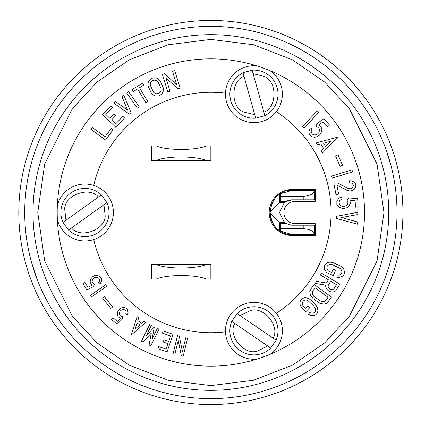 <?xml version="1.0" encoding="UTF-8"?>
<svg xmlns="http://www.w3.org/2000/svg" width="425" height="425" viewBox="0 0 425 425"><rect width="100%" height="100%" fill="white"/><g stroke="black" fill="none" stroke-linecap="round" stroke-linejoin="round"><path stroke-width="0.64" d="M31.354 261.742L37.575 280.457M390.373 163.258L385.023 146.784M402.932 212.5A192.068 192.068 0 0 1 114.83 378.834A192.068 192.068 0 0 1 114.83 46.166A192.068 192.068 0 0 1 402.932 212.5M397.008 212.5A186.139 186.139 0 0 1 117.794 373.703A186.139 186.139 0 0 1 117.794 51.297A186.139 186.139 0 0 1 397.008 212.5M388.705 212.5A177.841 177.841 0 0 1 121.943 366.515A177.841 177.841 0 0 1 121.943 58.485A177.841 177.841 0 0 1 388.705 212.5A177.841 177.841 0 0 1 121.943 366.515A177.841 177.841 0 0 1 121.943 58.485A177.841 177.841 0 0 1 388.705 212.5M57.21 212.5A153.653 153.653 0 0 1 287.693 79.433A153.653 153.653 0 0 1 287.693 345.567A153.653 153.653 0 0 1 57.21 212.5M256.801 65.87A28.454 28.454 0 0 0 244.2 120.918A28.454 28.454 0 0 0 269.928 70.651M57.37 219.481A28.454 28.454 0 0 0 113.406 212.5A28.454 28.454 0 0 0 57.37 205.519M269.928 354.349A28.454 28.454 0 0 0 276.362 313.315A120.222 120.222 0 0 0 276.362 111.685M256.801 359.13A28.454 28.454 0 0 1 244.2 304.082A28.454 28.454 0 0 1 276.362 313.315M123.818 95.173L131.134 112.721L129.343 114.144L113.831 103.163L115.685 101.676L127.558 110.08L121.964 96.656L123.818 95.173M133.046 91.641L137.535 88.921L145.812 102.6L147.767 101.416L139.496 87.736L143.985 85.021L142.8 83.066L131.862 89.686L133.046 91.641M174.718 70.593L180.173 88.198L177.969 88.878L165.867 77.855L170.048 91.338L167.848 92.023L162.387 74.418L164.592 73.727L176.694 84.761L172.513 71.278L174.718 70.593M105.028 136.85L92.161 127.373L90.801 129.211L105.512 140.043L113.098 129.742L111.26 128.387L105.028 136.85M115.69 127.144L124.589 117.964L122.947 116.376L115.637 123.919L111.541 119.946L115.797 115.552L114.155 113.964L109.9 118.357L105.798 114.383L112.471 107.493L110.835 105.905L102.568 114.437L115.69 127.144M128.621 91.672L139.182 106.776L137.291 108.099L126.73 92.995L128.621 91.672M162.855 86.737A6.566 6.566 0 0 1 159.657 95.455A6.566 6.566 0 0 1 150.939 92.257L148.575 87.146A6.566 6.566 0 0 1 151.768 78.428A6.566 6.566 0 0 1 160.491 81.627L162.855 86.737M93.728 185.433A120.222 120.222 0 0 1 225.494 93.171M93.728 239.567A120.222 120.222 0 0 0 225.494 331.829M315.201 235.503L315.201 223.646L295.046 223.646A11.146 11.146 0 0 1 283.9 212.5A11.146 11.146 0 0 1 295.046 201.354L315.201 201.354L315.201 189.497L292.198 189.497A23.003 23.003 0 0 0 269.195 212.5A23.003 23.003 0 0 0 292.198 235.503L315.201 235.503M156.411 264.547L206.04 264.547C195.76 269.163 166.69 269.163 156.411 264.547L151.582 264.547L151.582 279.013L156.411 279.013C166.69 274.401 195.76 274.401 206.04 279.013L156.411 279.013M156.411 145.988L206.04 145.988C195.76 150.599 166.69 150.599 156.411 145.988L151.582 145.988L151.582 160.453L156.411 160.453C166.69 155.837 195.76 155.837 206.04 160.453L156.411 160.453M344.563 272.898L343.74 275.017L342.003 276.585L339.602 277.371L336.876 277.27L337.041 275.081L338.794 275.145L340.335 274.64L341.796 272.983L341.843 270.746L340.467 268.632L332.212 264.605L330.368 264.403L328.015 265.264L327.075 266.48L326.825 268.005L327.298 269.593L328.424 271.007L331.681 272.51L333.195 269.227L335.633 270.353L333.216 275.581L327.128 272.776L326.108 271.83L324.673 269.615L324.381 266.087L325.46 264.09L327.399 262.708L329.922 262.151L332.674 262.485L339.857 265.683L342.205 267.24L343.862 269.354L344.563 272.898M300.045 304.385L299.96 301.856L301.596 298.839L304.842 297.574L308.667 298.462L310.941 300.135L315.478 304.704L317.14 306.983L318.001 310.813L317.369 313.108L315.86 314.808L313.687 315.669L311.164 315.573L308.64 314.521L309.559 312.529L312.008 313.315L314.203 312.715L315.175 311.621L315.547 309.331L315.021 307.684L313.953 306.218L307.886 300.539L306.165 300.018L304.528 300.183L303.222 300.996L302.457 302.334L302.345 303.992L302.908 305.708L305.437 308.252L307.998 305.708L309.889 307.61L305.803 311.668L301.075 306.914L300.045 304.385M333.253 291.964L335.824 290.689L339.857 284.16L321.438 273.137L320.338 274.98L328.397 279.804L326.485 282.992L316.498 281.392L315.265 283.454L325.529 285.095L325.954 288.001L328.036 290.546L331.123 291.927L333.253 291.964M313.172 298.632L319.632 303.184L323.712 304.119L326.172 303.503L327.181 302.839L331.527 297.118L314.171 284.49L310.632 289.351L309.74 291.545L310.393 295.354L313.172 298.632M337.312 185.295L336.876 185.141L338.608 194.129L335.994 194.634L333.737 182.915L338.045 183.138L348.155 188.434L350.652 188.774L352.378 187.924L353.435 185.831L352.58 183.749L351.544 183.101L349.637 182.899L349.35 180.784L351.571 180.832L354.386 182.235L355.523 183.866L355.863 185.783L355.358 187.717L354.083 189.375L352.213 190.522L350.03 190.99L346.858 190.304L337.312 185.295M323.101 121.885L318.862 124.934L321.157 127.064L321.874 129.306L321.624 131.771L319.563 135.102L317.363 136.595L314.867 137.232L312.449 136.924L310.468 135.713L309.214 133.774L308.879 131.405L310.16 127.803L312.024 128.887L311.196 131.251L311.445 132.802L312.301 134.045L313.634 134.794L315.238 134.932L317.603 133.976L318.803 132.701L319.573 130.326L318.909 128.127L317.762 127.139L316.253 126.724L316.885 123.718L323.845 118.718L329.518 125.078L327.532 126.852L323.101 121.885M302.722 126.406L304.279 127.861L318.846 112.312L317.289 110.851L302.722 126.406M331.622 176.077L351.996 169.835L352.623 171.87L332.249 178.112L331.622 176.077M346.476 205.418L347.512 204.197L347.932 202.725L347.661 201.238L346.747 199.962L349.132 198.023L357.685 198.518L358.1 207.028L355.438 207.156L355.119 200.51L349.902 200.212L350.349 203.315L348.723 206.454L346.359 208.011L342.715 208.553L339.06 207.262L336.866 204.441L336.844 201.02L339.007 198.119L341.333 196.972L342.098 198.985L339.973 200.303L339.192 201.663L339.272 203.904L340.154 205.201L341.546 206.093L343.241 206.449L344.973 206.21L346.476 205.418M340.069 166.34L335.553 155.863L337.997 154.812L342.513 165.288L340.069 166.34M321.22 151.199L322.368 153.143L337.673 137.163L316.296 142.874L317.443 144.819L320.875 143.9L323.68 148.633L321.22 151.199M357.531 224.209L336.441 218.429L336.531 216.298L358.025 212.282L357.935 214.498L341.487 217.568L357.622 221.993L357.531 224.209M138.731 317.698L137.084 316.614L131.235 335.017L145.791 322.331L144.128 321.242L141.807 323.292L137.796 320.657L138.731 317.698M97.309 277.387L95.875 277.297L94.435 277.743L92.416 279.889L92.145 281.26L92.448 282.551L93.282 283.565L94.515 284.144L93.521 286.625L86.817 289.866L82.912 283.576L84.878 282.354L87.927 287.263L92.012 285.292L90.817 284.017L90.116 282.136L90.668 279.028L92.932 276.484L95.035 275.538L97.267 275.363L100.125 276.574L101.299 278.194L101.522 281.244L99.886 284.134L98.451 282.928L99.514 281.026L99.328 279.034L98.52 277.998L97.309 277.387M106.686 286.248L105.613 284.723L90.366 295.444L91.46 296.947L106.686 286.248M146.163 335.904L151.39 325.359L149.722 324.53L141.461 341.195L143.119 342.019L151.263 333.147L149.127 344.988L150.79 345.822L159.051 329.157L157.388 328.334L152.155 338.879L154.291 327.032L146.163 335.904M158.668 346.598L157.919 348.797L167.073 351.911L173.06 334.31L163.2 330.958L162.451 333.152L170.553 335.909L168.683 341.408L163.965 339.803L163.216 342.003L167.933 343.607L166.063 349.116L158.668 346.598M117.486 315.074L117.661 311.908L118.734 309.942L120.402 308.428L122.416 307.599L124.483 307.567L126.283 308.353L127.564 309.825L128.111 312.837L127.479 314.941L125.789 314.256L126.071 311.509L125.428 310.383L124.371 309.666L123.064 309.464L121.709 309.809L120.031 311.222L119.276 313.246L119.436 314.601L120.604 316.115L122.501 316.567L122.326 319.159L117.082 324.174L111.573 319.515L113.029 317.794L117.332 321.433L120.525 318.378L118.347 316.864L117.486 315.074M110.813 308.407L102.691 298.244L104.507 296.793L112.625 306.956L110.813 308.407M187.584 338.183L183.186 356.246L181.379 355.773L178.245 340.388L174.877 354.222L173.071 353.781L177.469 335.718L179.276 336.127L182.41 351.576L185.778 337.742L187.584 338.183M153.064 91.274L150.7 86.163A4.223 4.223 0 0 1 152.756 80.553A4.223 4.223 0 0 1 158.36 82.609L160.724 87.72A4.223 4.223 0 0 1 158.668 93.33A4.223 4.223 0 0 1 153.064 91.274M255.712 118.182A24.066 24.066 0 0 1 243.01 72.733L243.992 76.24L243.01 72.733L252.147 70.178A24.066 24.066 0 0 1 264.849 115.632L263.867 112.126L264.849 115.632L255.712 118.182L243.992 76.24C230.584 80.723 230.488 107.472 243.865 112.051L254.734 114.676L255.712 118.182M328.196 287.273L328.116 285.627L330.698 281.18L336.451 284.628L334.082 288.586L332.833 289.574L331.033 289.653L329.827 289.165L328.196 287.273M312.433 291.592L315.074 287.805L328.095 297.272L325.821 300.401L324.652 301.378L323.069 301.777L321.311 301.532L313.714 296.278L312.338 293.967L312.433 291.592M325.592 146.636L323.547 143.188L330.73 141.265L325.592 146.636M63.006 222.387A24.066 24.066 0 0 1 101.373 194.905L98.414 197.025L101.373 194.905L106.898 202.613A24.066 24.066 0 0 1 68.531 230.095L71.49 227.975L68.531 230.095L63.006 222.387L98.414 197.025C89.611 185.959 64.446 195.017 64.717 209.153L65.971 220.267L63.006 222.387M270.725 348.059A24.066 24.066 0 0 1 231.779 321.406L234.781 323.462L231.779 321.406L237.134 313.581A24.066 24.066 0 0 1 276.08 340.234L273.073 338.178L276.08 340.234L270.725 348.059L234.781 323.462C227.396 335.516 244.518 356.065 257.709 350.981L267.718 346.003L270.725 348.059M137.062 322.963L139.99 324.881L135.097 329.136L137.062 322.963M312.678 234.669L307.296 235.503M290.758 235.455L297.643 234.669M292.198 199.814A12.686 12.686 0 0 0 285.616 201.652L292.198 199.814L303.222 199.814L303.222 196.26L280.829 196.26L280.829 201.678L285.616 201.652L284.437 202.465L279.581 202.465L280.829 201.678M307.296 189.497L312.678 190.331M297.643 190.331L290.758 189.545M287.656 235.046L287.656 234.202L292.198 234.669L279.751 230.849A22.169 22.169 0 0 1 270.029 212.5C271.469 202.964 274.651 196.887 279.581 194.268L280.41 193.72A22.169 22.169 0 0 1 284.405 191.744M287.656 234.202A22.169 22.169 0 0 1 280.41 231.28L280.829 228.74L303.222 228.74C309.926 229.064 313.639 231.041 314.367 234.669L292.198 234.669M270.874 206.428A22.169 22.169 0 0 1 279.751 194.151L279.751 202.364L279.581 194.268M286.067 191.192A22.169 22.169 0 0 1 287.656 190.798L287.656 189.954M280.829 196.26L280.41 193.72L292.198 190.331L287.656 190.798M252.147 70.178L263.867 112.126C277.275 107.637 277.371 80.888 263.994 76.309L253.125 73.684L252.147 70.178M106.898 202.613L71.49 227.975C80.293 239.041 105.458 229.983 105.188 215.847L103.939 204.733L106.898 202.613M237.134 313.581L273.073 338.178C280.463 326.118 263.341 305.57 250.15 310.659L240.141 315.637L237.134 313.581M314.367 234.669L314.367 225.186L291.454 225.186L285.616 223.348L284.437 222.535L279.512 212.511L284.437 202.465M285.616 223.348L280.829 223.322L279.751 222.636L279.581 230.732C274.662 228.135 271.479 222.057 270.029 212.5C274.114 207.442 277.302 204.096 279.581 202.465M284.437 222.535L279.581 222.535C277.297 220.904 274.114 217.558 270.029 212.5M292.198 190.331L314.367 190.331L314.367 199.814L303.222 199.814M280.829 223.322L280.829 228.74M314.367 190.331C313.639 193.959 309.921 195.936 303.222 196.26M151.582 264.547L151.582 279.013M206.04 279.013L210.864 279.013L210.864 264.547L206.04 264.547M151.582 145.988L151.582 160.453M206.04 160.453L210.864 160.453L210.864 145.988L206.04 145.988M37.767 212.5L44.689 164.034L72.383 108.641L97.043 82.083L129.407 59.766L168.258 44.726L210.864 39.403L253.475 44.726L292.326 59.766L324.684 82.083L349.345 108.641L377.039 164.034L383.966 212.5L377.039 260.966L349.345 316.359L324.684 342.917L292.326 365.234L253.475 380.274L210.864 385.597L168.258 380.274L129.407 365.234L97.043 342.917L72.383 316.359L44.689 260.966L37.767 212.5M279.581 230.732L279.581 222.535M303.222 225.186L303.222 228.74"/></g></svg>

